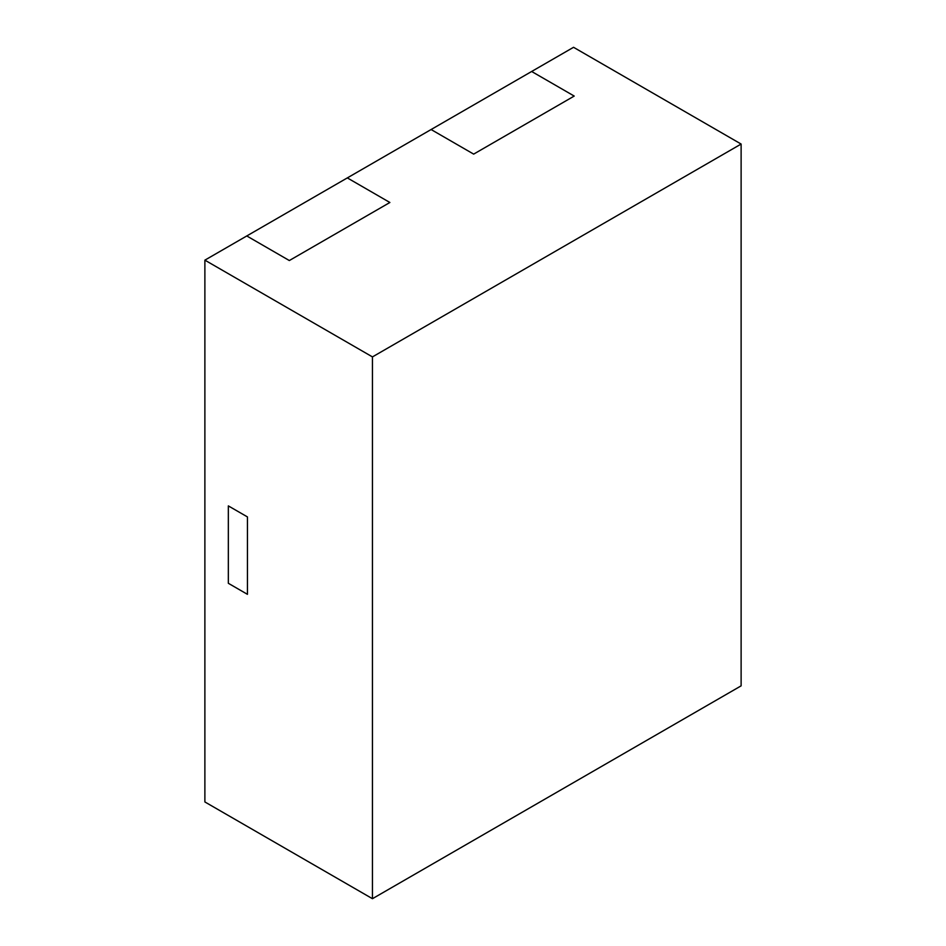 <?xml version="1.0" encoding="UTF-8"?>
<svg xmlns="http://www.w3.org/2000/svg" width="946" height="946" viewBox="0 0 946 946"><rect width="100%" height="100%" fill="white"/><g stroke="black" fill="none" stroke-linecap="round" stroke-linejoin="round"><path stroke-width="1.42" d="M741.12 144.052L573.548 47.3L531.652 71.482L574.21 96.066L473.674 154.115L574.21 96.066L531.652 71.482L431.104 129.531L473.674 154.115L431.104 129.531L347.324 177.907L389.882 202.491L289.334 260.54L246.776 235.956L347.324 177.907L389.882 202.491L289.334 260.54L246.776 235.956L204.88 260.15L372.452 356.902L741.12 144.052L741.12 685.85L372.452 898.7L372.452 356.902M228.341 583.292L228.341 505.897L247.438 516.918L228.341 505.897L228.341 583.292L247.438 594.325L247.438 516.918L247.438 594.325L228.341 583.292M204.88 260.15L204.88 801.948L372.452 898.7"/></g></svg>
